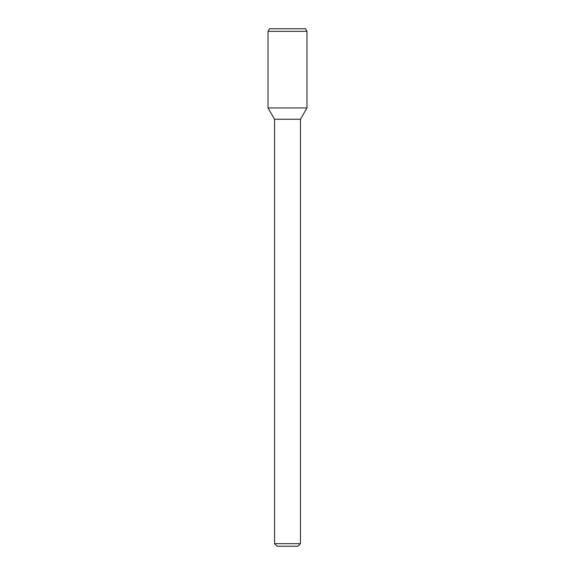 <?xml version="1.0" encoding="UTF-8"?>
<svg xmlns="http://www.w3.org/2000/svg" width="575" height="575" viewBox="0 0 575 575"><rect width="100%" height="100%" fill="white"/><g stroke="black" fill="none" stroke-linecap="round" stroke-linejoin="round"><path stroke-width="0.86" d="M300.438 543.663L274.562 543.663L277.15 546.25L297.85 546.25L300.438 543.663L300.438 119.262L306.971 107.942L306.971 31.338L268.029 31.338L268.029 107.942L306.971 107.942L268.029 107.942L274.562 119.262L300.438 119.262M268.029 31.338L269.524 28.75L305.476 28.75L306.971 31.338M274.562 543.663L274.562 119.262"/></g></svg>
